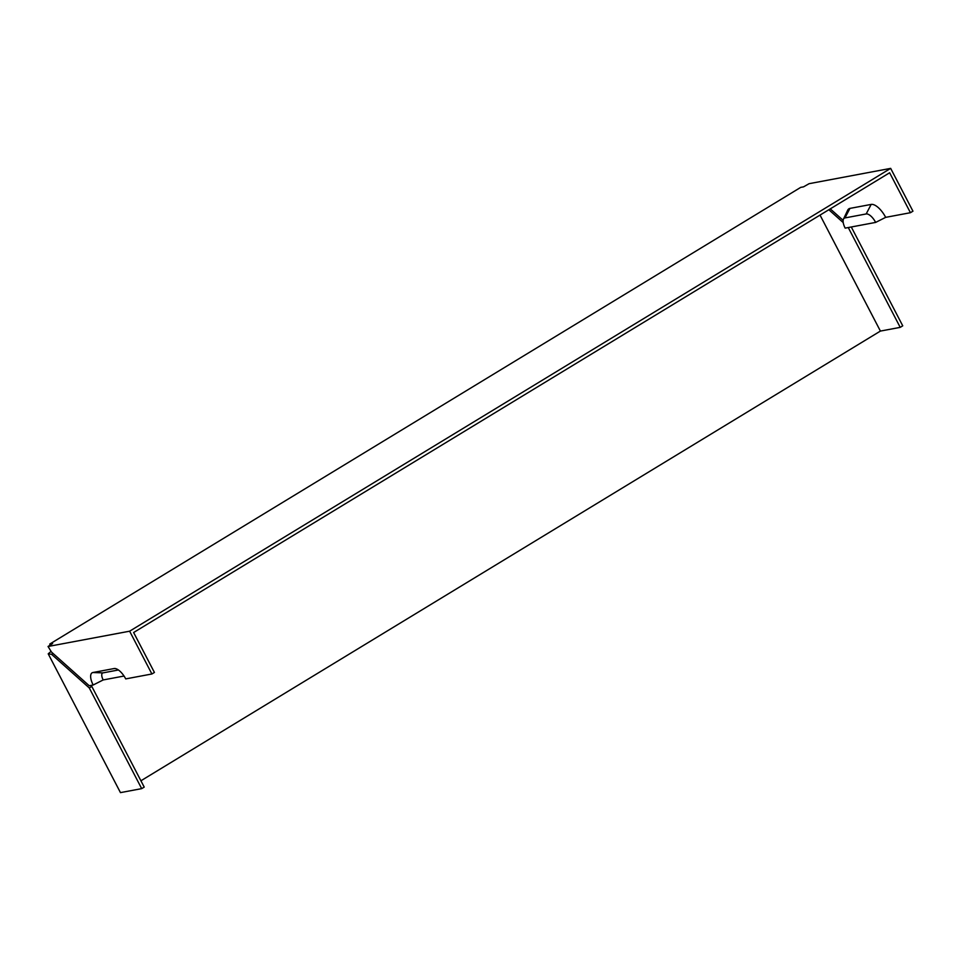 <?xml version="1.0" encoding="UTF-8"?>
<svg xmlns="http://www.w3.org/2000/svg" width="961" height="961" viewBox="0 0 961 961"><rect width="100%" height="100%" fill="white"/><g stroke="black" fill="none" stroke-linecap="round" stroke-linejoin="round"><path stroke-width="1.44" d="M51.053 651.378L48.218 653.828L120.461 792.621L141.687 788.633L144.21 787.107L91.8 686.418L89.277 687.944L141.687 788.633M53.011 653.432L51.57 654.309L48.218 653.828M140.919 780.776L880.408 331.077L820.033 215.096M90.73 685.457L91.8 686.418M52.591 643.522L49.756 644.05L800.729 187.371L803.552 186.842L809.102 183.683L890.667 168.379L129.627 631.197L48.05 646.489L52.591 643.522M50.284 645.047L49.756 644.05M48.05 646.489L51.522 652.099L89.229 685.746L93.181 685.001A12.998 5.454 58.7 0 1 92.893 672.52L114.119 668.544A12.998 5.454 58.7 0 1 114.803 668.496A12.998 5.454 58.7 0 1 125.723 678.898L151.898 673.985L129.627 631.197M885.67 217.354A16.253 6.823 -121.3 0 0 871.171 204.417L866.173 213.955A10.619 4.457 58.7 0 1 875.651 222.411L885.67 217.354L910.427 212.705L889.634 172.764L133.627 632.518L154.421 672.46L151.898 673.985M880.408 331.077L900.217 327.365L848.263 227.553M828.838 209.738L843.229 222.592M93.181 685.001L103.187 679.944A7.364 3.087 58.7 0 1 103.031 672.868L118.419 669.985M103.187 679.944L124.029 676.039M900.217 327.365L902.739 325.827L851.278 226.976M871.171 204.417L849.944 208.393A16.253 6.823 -121.3 0 0 847.674 210.231L843.47 219.132A10.619 4.457 -121.3 0 0 845.175 228.129L875.651 222.411M866.173 213.955L844.947 217.931A10.619 4.457 -121.3 0 0 843.47 219.132M830.268 208.873L843.145 220.345M910.427 212.705L912.95 211.18L890.667 168.379M51.57 654.309L89.277 687.944M114.119 668.544L115.524 668.592M92.893 672.52L103.031 672.868M849.944 208.393L844.947 217.931"/></g></svg>
